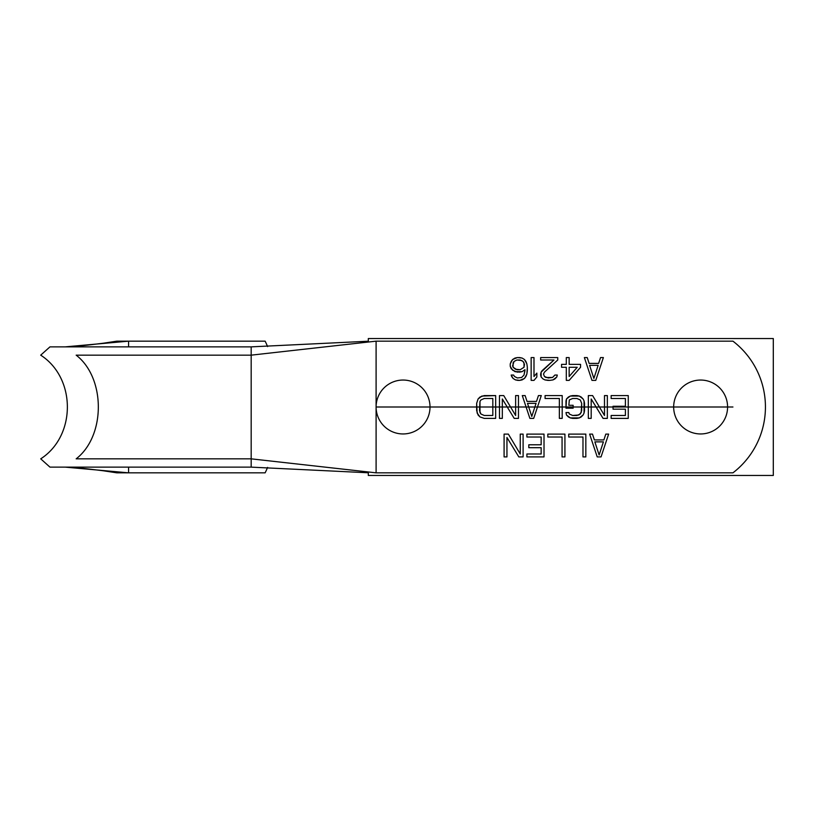 <?xml version="1.0" encoding="UTF-8"?>
<svg xmlns="http://www.w3.org/2000/svg" width="814" height="814" viewBox="0 0 814 814"><rect width="100%" height="100%" fill="white"/><g stroke="black" fill="none" stroke-linecap="round" stroke-linejoin="round"><path stroke-width="1.22" d="M727.584 407A26.954 26.954 0 0 0 700.63 380.046A26.954 26.954 0 0 0 673.666 407A26.954 26.954 0 0 0 700.63 433.954A26.954 26.954 0 0 0 727.584 407A26.954 26.954 0 0 1 700.63 433.954A26.954 26.954 0 0 1 673.666 407A26.954 26.954 0 0 1 700.63 380.046A26.954 26.954 0 0 1 727.584 407L673.666 407L727.584 407M430.016 407A26.954 26.954 0 0 1 403.052 433.954A26.954 26.954 0 0 1 376.099 407A26.954 26.954 0 0 1 403.052 380.046A26.954 26.954 0 0 1 430.016 407A26.954 26.954 0 0 0 403.052 380.046A26.954 26.954 0 0 0 376.099 407L376.099 472.842L732.936 472.842A82.947 82.947 0 0 0 732.936 341.158L376.099 341.158L376.099 407A26.954 26.954 0 0 0 403.052 433.954A26.954 26.954 0 0 0 430.016 407L376.099 407L376.099 341.158L251.18 355.158L251.18 458.842L376.099 472.842L376.099 407L430.016 407M601.037 456.908L597.232 456.908L589.631 434.106L592.48 434.106L594.383 439.926L603.886 439.926L605.789 434.106L608.638 434.106L601.037 456.908L597.232 456.908L601.037 456.908L608.638 434.106L605.789 434.106L608.638 434.106L601.037 456.908M585.836 434.106L585.836 456.908L582.977 456.908L582.977 437.016L568.721 437.016L568.721 434.106L585.836 434.106L585.836 456.908L585.836 434.106L568.721 434.106L568.721 437.016L568.721 434.106L585.836 434.106M564.926 434.106L564.926 456.908L562.067 456.908L562.067 437.016L547.812 437.016L547.812 434.106L564.926 434.106L564.926 456.908L564.926 434.106L547.812 434.106L547.812 437.016L547.812 434.106L564.926 434.106M526.902 453.998L526.902 456.908L544.017 456.908L544.017 434.106L526.902 434.106L544.017 434.106L544.017 456.908L526.902 456.908L526.902 453.998L541.157 453.998L541.157 447.69L528.805 447.69L528.805 444.78L541.157 444.78L541.157 437.016L526.902 437.016L526.902 434.106L544.017 434.106L544.017 456.908L526.902 456.908L526.902 453.998L541.157 453.998L541.157 447.69L528.805 447.69L528.805 444.78L541.157 444.78L541.157 437.016L526.902 437.016L526.902 434.106L526.902 437.016M518.823 456.908L523.107 456.908L523.107 434.106L523.107 456.908L518.823 456.908L506.949 437.494L506.949 456.908L504.09 456.908L504.09 434.106L508.374 434.106L520.248 453.998L520.248 434.106L523.107 434.106L523.107 456.908L518.823 456.908L506.949 437.494L506.949 456.908L504.09 456.908L504.09 434.106L508.374 434.106L520.248 453.998L520.248 434.106L523.107 434.106L520.248 434.106M611.141 415.476L611.141 418.386L628.255 418.386L628.255 395.584L611.141 395.584L628.255 395.584L628.255 418.386L611.141 418.386L611.141 415.476L625.396 415.476L625.396 409.167L613.044 409.167L613.044 406.257L625.396 406.257L625.396 398.494L611.141 398.494L611.141 395.584L628.255 395.584L628.255 418.386L611.141 418.386L611.141 415.476L625.396 415.476L625.396 409.167L613.044 409.167L613.044 406.257L625.396 406.257L625.396 398.494L611.141 398.494L611.141 395.584L611.141 398.494M603.062 418.386L607.346 418.386L607.346 395.584L607.346 418.386L603.062 418.386L591.188 398.972L591.188 418.386L588.339 418.386L588.339 395.584L592.612 395.584L604.487 415.476L604.487 395.584L607.346 395.584L607.346 418.386L603.062 418.386L591.188 398.972L591.188 418.386L588.339 418.386L588.339 395.584L592.612 395.584L604.487 415.476L604.487 395.584L607.346 395.584L604.487 395.584M565.995 408.201L566.473 398.972L570.278 396.062L579.303 396.062L583.109 398.972L584.055 400.915L584.055 413.054L583.109 414.998L579.303 417.908L570.278 417.908L566.473 414.998L565.995 412.566L568.854 412.566L569.322 414.021L572.649 415.476L576.933 415.476L580.26 414.021L581.684 410.622L581.684 403.347L580.26 399.949L576.933 398.494L572.649 398.494L569.322 399.949L568.854 405.291L573.127 405.291L573.127 408.201L565.995 408.201L565.995 400.915L565.995 408.201L573.127 408.201L573.127 405.291L573.127 408.201L565.995 408.201M562.199 395.584L562.199 418.386L559.35 418.386L559.35 398.494L545.085 398.494L545.085 395.584L562.199 395.584L562.199 418.386L562.199 395.584L545.085 395.584L545.085 398.494L545.085 395.584L562.199 395.584M533.689 418.386L529.883 418.386L522.283 395.584L525.132 395.584L527.034 401.404L536.538 401.404L538.441 395.584L541.29 395.584L533.689 418.386L529.883 418.386L533.689 418.386L541.29 395.584L538.441 395.584L541.29 395.584L533.689 418.386M514.204 418.386L518.477 418.386L518.477 395.584L518.477 418.386L514.204 418.386L502.319 398.972L502.319 418.386L499.47 418.386L499.47 395.584L503.744 395.584L515.628 415.476L515.628 395.584L518.477 395.584L518.477 418.386L514.204 418.386L502.319 398.972L502.319 418.386L499.47 418.386L499.47 395.584L503.744 395.584L515.628 415.476L515.628 395.584L518.477 395.584L515.628 395.584M495.665 418.386L484.259 418.386L479.985 416.931L478.083 414.998L476.658 410.622L476.658 403.347L478.083 398.972L479.985 397.039L484.259 395.584L495.665 395.584L495.665 418.386L484.259 418.386L495.665 418.386L495.665 395.584L481.888 396.062L478.083 398.972L476.658 403.347L476.658 410.622L478.083 414.998L479.985 416.931L484.259 418.386L479.985 416.931L477.136 413.054L476.658 403.347L478.083 398.972L479.985 397.039L484.259 395.584L495.665 395.584L495.665 418.386M595.777 380.382L591.971 380.382L584.371 357.57L587.22 357.57L589.122 363.4L598.626 363.4L600.529 357.57L603.378 357.57L595.777 380.382L591.971 380.382L595.777 380.382L603.378 357.57L600.529 357.57L603.378 357.57L595.777 380.382M580.565 367.277L569.159 380.382L566.31 380.382L566.31 367.277L561.558 367.277L561.558 364.367L566.31 364.367L566.31 357.57L569.159 357.57L569.159 364.367L580.565 364.367L580.565 367.277L569.159 380.382L580.565 367.277L580.565 364.367L580.565 367.277M557.753 357.57L557.753 360.002L544.454 372.13L543.498 374.074L544.454 376.506L545.879 377.472L552.533 377.472L554.904 375.051L557.285 375.051L556.807 376.984L553.001 379.904L549.674 380.382L544.922 379.904L543.019 378.927L541.127 376.984L541.127 372.13L553.958 360.002L540.649 360.002L540.649 357.57L557.753 357.57L557.753 360.002L557.753 357.57L540.649 357.57L540.649 360.002L540.649 357.57L557.753 357.57M531.145 380.382L531.145 357.57L533.994 357.57L533.994 376.506L536.843 373.107L536.843 376.984L533.994 380.382L531.145 380.382L531.145 357.57L531.145 380.382L533.994 380.382L536.843 376.984L536.843 373.107L536.843 376.984L533.994 380.382L531.145 380.382M512.606 370.197L510.236 366.31L510.236 363.889L512.606 359.513L517.358 357.57L522.11 358.058L524.491 359.513L526.872 363.889L527.34 367.277L526.872 374.074L524.491 378.439L519.739 380.382L515.466 379.904L513.085 378.439L511.182 375.051L513.563 375.051L514.509 376.506L517.358 377.961L521.642 377.472L524.013 375.051L524.969 369.709L522.11 371.652L519.739 372.13L514.987 371.652L511.182 368.742L514.987 371.652L522.11 371.652L517.358 372.13L512.606 370.197M594.861 441.87L599.135 454.975L603.418 441.87L594.861 441.87L599.135 454.975L603.418 441.87L594.861 441.87M527.503 403.347L531.786 416.453L536.06 403.347L527.503 403.347L531.786 416.453L536.06 403.347L527.503 403.347M484.259 415.476L492.816 415.476L492.816 398.494L484.259 398.494L480.932 399.949L479.985 401.404L479.507 410.622L480.932 414.021L484.259 415.476L492.816 415.476L492.816 398.494L484.259 398.494L480.932 399.949L479.985 401.404L479.985 412.566L480.932 414.021L484.259 415.476M589.59 365.344L593.874 378.439L598.148 365.344L589.59 365.344L593.874 378.439L598.148 365.344L589.59 365.344M569.159 376.506L577.238 367.277L569.159 367.277L569.159 376.506L577.238 367.277L569.159 367.277L569.159 376.506M512.606 365.822L513.085 367.277L515.466 369.22L520.217 369.709L524.013 367.277L524.491 364.367L523.066 361.457L521.642 360.49L516.89 360.002L514.041 361.457L513.085 362.912L513.085 367.277L516.89 369.709L520.217 369.709L524.013 367.277L524.013 362.912L523.066 361.457L520.217 360.002L516.89 360.002L514.041 361.457L512.606 365.822M376.099 472.842L251.18 458.842L251.18 467.134L368.315 472.781L251.18 467.134L49.969 467.134L251.18 467.134L251.18 355.158L376.099 341.158L732.936 341.158A82.947 82.947 0 0 1 732.936 472.842L376.099 472.842M368.315 341.219L251.18 346.866L251.18 355.158L76.17 355.158C105.617 377.859 105.81 435.866 76.17 458.842L251.18 458.842L76.17 458.842C105.81 435.866 105.617 377.859 76.17 355.158L251.18 355.158L251.18 346.866L368.315 341.219M49.969 346.866L251.18 346.866L49.969 346.866L40.7 355.158C76.251 378.052 76.251 435.948 40.72 458.842L49.969 467.134M128.571 467.134L128.571 472.842C112.088 472.842 81.308 467.134 65.293 467.134L128.571 472.842L265.13 472.842A82.947 31.746 90 0 0 267.572 467.409A82.947 31.746 90 0 1 265.13 472.842L116.88 472.842L128.571 472.842L128.571 467.134M65.293 346.866C81.308 346.866 112.088 341.158 128.571 341.158L128.571 346.866L128.571 341.158L65.293 346.866M267.572 346.591A82.947 31.746 90 0 0 265.13 341.158L116.88 341.158L103.154 343.243L116.88 341.158L265.13 341.158A82.947 31.746 90 0 1 267.572 346.591M103.154 470.757L116.88 472.842L103.154 470.757M597.232 456.908L589.631 434.106L597.232 456.908M589.631 434.106L592.48 434.106L589.631 434.106M592.48 434.106L594.383 439.926L603.886 439.926L605.789 434.106M585.836 456.908L582.977 456.908L585.836 456.908M582.977 456.908L582.977 437.016L568.721 437.016M564.926 456.908L562.067 456.908L564.926 456.908M562.067 456.908L562.067 437.016L547.812 437.016M528.805 444.78L528.805 447.69M508.374 434.106L504.09 434.106L504.09 456.908L506.949 456.908M613.044 406.257L613.044 409.167M592.612 395.584L588.339 395.584L588.339 418.386L591.188 418.386M565.995 400.915L566.473 398.972L565.995 400.915M566.473 398.972L568.376 397.039L566.473 398.972M568.376 397.039L570.278 396.062L568.376 397.039M570.278 396.062L572.649 395.584L570.278 396.062M572.649 395.584L576.933 395.584L572.649 395.584M576.933 395.584L579.303 396.062L576.933 395.584M579.303 396.062L581.206 397.039L579.303 396.062M581.206 397.039L583.109 398.972L581.206 397.039M583.109 398.972L584.055 400.915L583.109 398.972M584.055 400.915L584.533 403.347L584.055 400.915M584.533 403.347L584.533 410.622L584.533 403.347M584.533 410.622L584.055 413.054L584.533 410.622M584.055 413.054L583.109 414.998L584.055 413.054M583.109 414.998L581.206 416.931L583.109 414.998M581.206 416.931L579.303 417.908L581.206 416.931M579.303 417.908L576.933 418.386L579.303 417.908M576.933 418.386L572.649 418.386L576.933 418.386M572.649 418.386L570.278 417.908L572.649 418.386M570.278 417.908L568.376 416.931L570.278 417.908M568.376 416.931L566.473 414.998L568.376 416.931M566.473 414.998L565.995 412.566L566.473 414.998M565.995 412.566L568.854 412.566L565.995 412.566M568.854 412.566L569.322 414.021L572.649 415.476L578.825 414.998L581.206 412.566L581.684 403.347L580.26 399.949L576.933 398.494L572.649 398.494L569.322 399.949L568.854 405.291L573.127 405.291M562.199 418.386L559.35 418.386L562.199 418.386M559.35 418.386L559.35 398.494L545.085 398.494M529.883 418.386L522.283 395.584L529.883 418.386M522.283 395.584L525.132 395.584L522.283 395.584M525.132 395.584L527.034 401.404L536.538 401.404L538.441 395.584M503.744 395.584L499.47 395.584L499.47 418.386L502.319 418.386M591.971 380.382L584.371 357.57L591.971 380.382M584.371 357.57L587.22 357.57L584.371 357.57M587.22 357.57L589.122 363.4L598.626 363.4L600.529 357.57M569.159 380.382L566.31 380.382L569.159 380.382M566.31 380.382L566.31 367.277L561.558 367.277L561.558 364.367L561.558 367.277M561.558 364.367L566.31 364.367L566.31 357.57L569.159 357.57L566.31 357.57M569.159 357.57L569.159 364.367L580.565 364.367M557.753 360.002L544.454 372.13L543.498 374.074L544.454 376.506L548.249 377.961L552.533 377.472L554.904 375.051L557.285 375.051L554.904 375.051M557.285 375.051L556.807 376.984L557.285 375.051M556.807 376.984L554.904 378.927L556.807 376.984M554.904 378.927L553.001 379.904L554.904 378.927M553.001 379.904L549.674 380.382L553.001 379.904M549.674 380.382L547.771 380.382L549.674 380.382M547.771 380.382L544.922 379.904L547.771 380.382M544.922 379.904L543.019 378.927L544.922 379.904M543.019 378.927L541.127 376.984L543.019 378.927M541.127 376.984L540.649 375.051L541.127 376.984M540.649 375.051L540.649 374.074L540.649 375.051M540.649 374.074L541.127 372.13L540.649 374.074M541.127 372.13L542.073 370.675L541.127 372.13M542.073 370.675L553.958 360.002L540.649 360.002M531.145 357.57L533.994 357.57L531.145 357.57M533.994 357.57L533.994 376.506L536.843 373.107M511.182 368.742L510.236 366.31L511.182 368.742M510.236 366.31L510.236 363.889L510.236 366.31M510.236 363.889L511.182 361.457L510.236 363.889M511.182 361.457L512.606 359.513L511.182 361.457M512.606 359.513L514.987 358.058L512.606 359.513M514.987 358.058L517.358 357.57L514.987 358.058M517.358 357.57L519.739 357.57L517.358 357.57M519.739 357.57L522.11 358.058L519.739 357.57M522.11 358.058L524.491 359.513L522.11 358.058M524.491 359.513L525.915 361.457L524.491 359.513M525.915 361.457L526.872 363.889L525.915 361.457M526.872 363.889L527.34 367.277L526.872 363.889M527.34 367.277L527.34 370.675L527.34 367.277M527.34 370.675L526.872 374.074L527.34 370.675M526.872 374.074L525.915 376.506L526.872 374.074M525.915 376.506L524.491 378.439L525.915 376.506M524.491 378.439L522.11 379.904L524.491 378.439M522.11 379.904L519.739 380.382L522.11 379.904M519.739 380.382L517.836 380.382L519.739 380.382M517.836 380.382L515.466 379.904L517.836 380.382M515.466 379.904L513.085 378.439L515.466 379.904M513.085 378.439L511.66 376.506L513.085 378.439M511.66 376.506L511.182 375.051L511.66 376.506M511.182 375.051L513.563 375.051L511.182 375.051M513.563 375.051L514.509 376.506L517.358 377.961L521.642 377.472L524.013 375.051L524.969 370.675L524.969 369.709L522.11 371.652M368.315 341.31L368.315 338.532L773.3 338.532L773.3 475.468L368.315 475.468L368.315 472.69M732.936 407C775.813 407 775.813 407 732.936 407L376.099 407L732.936 407C775.813 407 775.813 407 732.936 407"/></g></svg>
